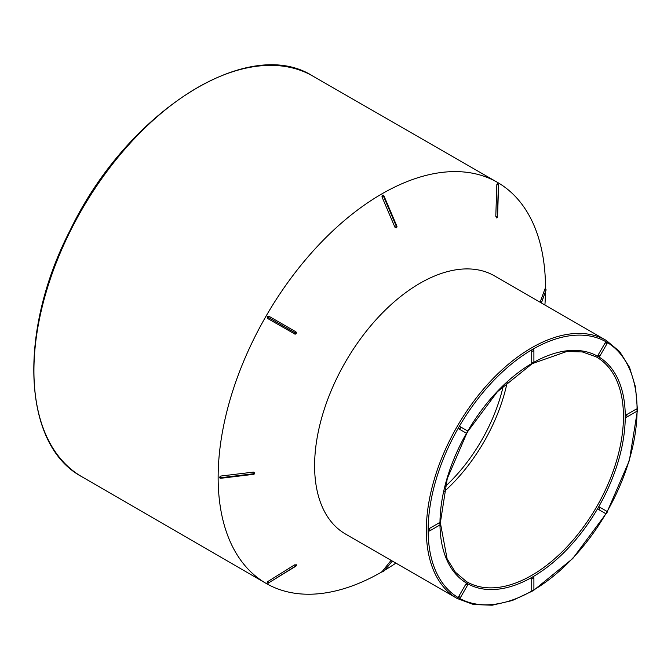 <?xml version="1.0" encoding="UTF-8"?>
<svg xmlns="http://www.w3.org/2000/svg" width="671" height="671" viewBox="0 0 671 671"><rect width="100%" height="100%" fill="white"/><g stroke="black" fill="none" stroke-linecap="round" stroke-linejoin="round"><path stroke-width="1.01" d="M345.473 533.99A149.012 86.031 -60 0 1 345.473 361.921A149.012 86.031 -60 0 1 494.485 275.89L606.215 340.398A149.012 86.031 -60 0 0 531.709 347.771A149.012 86.031 -60 0 0 434.355 479.086A149.012 86.031 -60 0 0 457.203 598.498L345.473 533.99M381.824 571.927A231.487 133.646 -60 0 1 266.001 583.342A231.487 133.646 -60 0 1 266.085 316.091A231.487 133.646 -60 0 1 497.488 182.395A231.487 133.646 -60 0 1 545.515 288.832M545.489 291.675A231.487 133.646 -60 0 1 544.911 305.003M395.898 563.103A231.487 133.646 -60 0 1 384.508 570.35M382.361 571.289L391.109 560.344M545.825 290.593A1.283 1.023 -160.1 0 0 544.969 288.865L540.121 302.235M497.538 216.892A1.283 1.283 0 0 1 496.699 217.907L495.794 216.288L497.555 216.741L498.595 185.045L496.842 184.6L495.794 216.288M496.842 184.6L497.521 183.762A1.283 1.048 -60 0 1 497.941 183.879A1.283 1.283 0 0 0 497.454 183.711M394.892 227.159L396.225 227.813A1.283 1.283 0 0 0 396.309 227.771A1.283 0.738 -120 0 0 396.326 227.754A1.283 0.738 -120 0 0 396.444 226.513L396.871 226.144L383.929 195.831L381.95 196.846L394.892 227.159L396.444 226.513L383.51 196.2A1.283 0.738 -120 0 0 382.378 195.169L383.082 195.102M381.95 196.846L382.378 195.169M295.794 331.759L296.163 332.103A1.283 1.283 0 0 1 296.213 333.462L294.51 333.982A1.283 0.47 -60 0 0 295.492 333.084A1.283 0.47 -60 0 0 295.794 331.759L296.213 333.462L268.568 317.542A1.283 0.47 120 0 1 267.586 318.44L294.997 334.133A1.283 1.283 0 0 0 296.196 333.487L267.201 316.754L268.87 316.217L295.794 331.759M267.586 318.44L267.201 316.754M253.47 472.107L254.712 472.988A1.283 0.738 180 0 1 254.712 473.021A1.283 0.738 180 0 1 253.688 473.751L253.47 472.107L220.751 476.049L220.868 478.272M253.705 474.305A1.283 1.283 0 0 0 254.712 473.047A1.283 0.738 180 0 1 254.712 473.047L254.712 473.021A1.283 1.283 0 0 0 254.703 472.929L254.712 472.988M219.811 477.903L219.509 477.24L220.751 476.049M267.586 581.682L268.568 582.923A1.283 1.048 120 0 1 267.201 582.68L267.586 581.682L294.51 564.923L296.364 564.898A1.283 1.283 0 0 1 295.903 566.131M598.121 509.272L605.2 513.357A1.283 1.048 -60 0 0 606.483 511.134L599.404 507.05A1.283 1.048 120 0 1 598.121 509.272A1.283 0.738 -60 0 1 598.121 507.796A1.283 0.738 -60 0 1 599.404 507.05L599.404 507.05M531.709 578.519A1.283 0.738 -60 0 1 532.615 576.943A1.283 0.738 -60 0 1 533.26 576.884A1.283 1.283 0 0 1 533.898 577.991A1.283 0.738 180 0 1 533.11 578.679A1.283 0.738 180 0 1 531.709 578.519L531.709 590.069A1.283 0.738 0 0 0 533.11 590.228A1.283 0.738 0 0 0 533.898 589.541L533.898 577.991A1.283 0.738 180 0 0 533.52 577.471M605.2 513.357A1.283 1.283 0 0 0 606.953 512.887A1.283 1.283 0 0 0 606.483 511.134L606.483 511.134A1.283 0.738 -60 0 1 606.483 512.619M626.169 417.01A1.283 0.738 -60 0 1 625.523 417.068A1.283 0.738 -60 0 1 625.255 416.481A1.283 0.738 -60 0 1 626.169 414.913A1.283 0.738 60 0 1 627.008 416.045A1.283 0.738 60 0 1 626.806 417.068L636.813 411.298A1.283 0.738 -120 0 0 637.005 410.266A1.283 0.738 -120 0 0 636.167 409.134L626.169 414.913M465.825 584.173L458.746 596.427L460.507 597.442L467.578 585.187L465.825 584.173A1.283 0.738 -60 0 1 467.108 583.435A1.283 0.738 -60 0 1 467.108 584.919M429.063 530.803A1.283 0.738 -60 0 1 428.417 530.87A1.283 0.738 -60 0 1 428.157 530.283A147.729 85.292 120 0 0 458.746 597.911L458.746 597.911A1.283 0.738 -60 0 1 458.746 596.427M532.615 590.589A1.283 0.738 -60 0 1 531.977 590.656A1.283 0.738 -60 0 1 531.709 590.069M533.856 362.29A131.013 75.647 -60 0 1 598.121 356.502A1.283 0.738 -60 0 1 598.121 356.502A131.013 75.647 -60 0 1 625.255 416.481A131.013 75.647 -60 0 1 598.121 507.796A131.013 75.647 -60 0 1 532.615 576.943A131.013 75.647 -60 0 1 467.108 583.435L467.108 583.435A131.013 75.647 -60 0 1 439.983 524.881M439.06 522.935L429.063 528.706A1.283 0.738 60 0 1 429.901 529.838A1.283 0.738 60 0 1 429.708 530.87L439.706 525.091A1.283 0.738 -120 0 0 439.908 524.068A1.283 0.738 -120 0 0 439.06 522.935A1.283 0.738 -60 0 1 439.706 522.868A1.283 1.283 0 0 1 439.706 525.091M465.825 432.887L465.825 432.887A1.283 1.048 -60 0 0 467.108 430.665L460.038 426.58A1.283 1.048 120 0 1 458.746 428.803L465.825 432.887A1.283 1.283 0 0 0 467.578 432.418A1.283 1.283 0 0 0 467.108 430.665A1.283 0.738 -60 0 1 467.108 432.149M458.746 428.803A1.283 0.738 -60 0 1 458.746 427.326A1.283 0.738 -60 0 1 460.038 426.58L460.038 426.58M533.52 349.876A1.283 0.738 180 0 1 533.898 350.396A1.283 0.738 180 0 1 533.11 351.084A1.283 0.738 180 0 1 531.709 350.925A1.283 0.738 -60 0 1 532.615 349.348A147.729 85.292 120 0 0 458.746 427.326A147.729 85.292 120 0 0 428.157 530.283A1.283 0.738 -60 0 1 429.063 528.706M532.615 362.994A1.283 0.738 -60 0 1 531.977 363.061A1.283 0.738 -60 0 1 531.709 362.474A1.283 0.738 0 0 0 533.11 362.634A1.283 0.738 0 0 0 533.898 361.946L533.898 350.396A1.283 1.283 0 0 0 533.26 349.281A1.283 0.738 -60 0 0 532.615 349.348A147.729 85.292 120 0 1 606.483 342.034L606.483 342.034A1.283 0.738 -60 0 1 606.483 343.518M531.709 350.925L531.709 362.474M599.882 356.033A1.283 1.283 0 0 1 598.121 356.511A1.283 0.738 -60 0 1 598.121 355.026L599.882 356.033L606.953 343.787L605.2 342.772L598.121 355.026M605.2 342.772A1.283 0.738 -60 0 1 606.483 342.034L606.483 342.034A147.729 85.292 120 0 1 637.073 409.276M636.167 409.134A1.283 0.738 -60 0 1 636.813 409.075A1.283 1.283 0 0 1 636.813 411.298M507.242 382.118A127.951 73.869 -60 0 1 443.85 491.927M503.309 385.791A123.07 71.051 -60 0 1 445.066 486.676M383.77 195.798L383.929 195.831A1.283 1.283 0 0 0 383.149 195.118M268.87 316.217A1.283 0.47 120 0 1 268.585 317.509L267.217 316.72M253.47 474.204L253.688 473.751L220.969 477.693L253.688 473.776A1.283 0.738 180 0 0 254.712 473.047M296.171 564.655A1.283 1.048 120 0 1 295.492 566.173L268.568 582.923L295.777 566.223L294.51 564.923M381.95 571.222A1.283 1.023 40.1 0 0 383.485 571.549L383.51 571.541A1.283 1.023 40.1 0 0 383.737 571.34L392.384 561.073M533.856 589.868A147.729 85.292 120 0 0 605.955 513.525M607.003 511.705A147.729 85.292 120 0 0 637.073 411.097M460.507 597.442A1.283 1.283 0 0 1 458.746 597.911A147.729 85.292 120 0 0 532.279 590.782M439.975 523.07A131.013 75.647 -60 0 1 466.588 433.055M467.637 431.243A131.013 75.647 -60 0 1 532.288 363.187M497.488 182.395L312.963 76.15A231.227 133.504 120 0 0 81.812 209.704A231.227 133.504 120 0 0 81.736 476.653L266.001 583.342M466.899 432.988L447.263 478.582L440.352 522.784L447.121 558.901L455.324 572.137L466.337 581.497A129.729 74.9 120 0 0 531.717 575.374A129.729 74.9 120 0 0 616.607 460.583A129.729 74.9 120 0 0 596.066 356.804L582.445 351.956L566.878 351.461L532.22 363.657L497.396 391.747L467.729 431.545M541.354 302.948L546.018 290.057L541.346 302.94M541.396 302.973L545.968 290.342A1.283 1.283 0 0 0 546.051 289.906L546.051 289.88A1.283 0.738 0 0 1 546.018 290.031L546.018 290.031A1.283 0.738 -0 0 0 546.051 289.906A1.283 0.738 -0 0 0 546.051 289.889A1.283 0.738 0 0 0 545.85 289.486M498.41 184.819L497.379 216.523L498.41 184.819A1.283 1.048 -60 0 0 497.949 183.879L497.941 183.879A1.283 1.048 -60 0 1 498.41 184.819M496.414 217.865A1.283 1.048 -60 0 0 497.379 216.523A1.283 1.048 -60 0 1 496.397 217.857M382.361 195.177A1.283 0.738 -120 0 1 383.485 196.217L396.427 226.521A1.283 0.738 -120 0 1 396.309 227.771A1.283 1.283 0 0 0 396.913 226.261M220.969 477.693L220.969 477.727A1.283 0.738 180 0 1 219.509 477.24A1.283 0.738 180 0 0 220.969 477.727M268.853 582.973A1.283 1.283 0 0 1 267.528 582.998A1.283 1.048 120 0 1 267.519 582.99L267.528 582.998A1.283 1.048 120 0 0 268.585 582.931L295.508 566.181A1.283 1.048 120 0 0 296.188 564.672M381.95 571.566A1.283 1.283 0 0 0 383.367 571.65L383.393 571.642A1.283 0.738 60 0 1 383.376 571.642A1.283 0.738 60 0 0 383.51 571.541L392.342 561.048L383.485 571.549A1.283 0.738 60 0 1 383.367 571.65A1.283 0.738 60 0 1 382.923 571.675M457.203 598.498L473.575 604.537L492.204 605.208L512.325 600.528L533.177 590.698M533.353 590.597L572.791 558.507L606.265 513.458M607.104 512.015L629.373 460.499L637.45 410.291M637.45 410.09L635.538 387.125L629.532 367.356L619.635 351.554L606.215 340.398M312.963 76.15C248.018 34.447 127.062 111.747 70.22 230.078C17.605 331.86 22.495 445.125 81.736 476.653M625.523 417.068A1.283 1.283 0 0 0 626.806 417.068M606.953 343.787A1.283 1.283 0 0 0 606.483 342.034M531.977 363.061A1.283 1.283 0 0 0 533.898 361.946M428.417 530.87A1.283 1.283 0 0 0 429.708 530.87M467.578 585.187A1.283 1.283 0 0 0 467.108 583.435L467.108 583.435M531.977 590.656A1.283 1.283 0 0 0 533.898 589.541M81.761 208.706A1.283 1.283 0 0 0 80.931 210.149M546.051 289.88A1.283 1.283 0 0 0 545.271 288.698M498.595 185.045A1.283 1.283 0 0 0 497.957 183.888M253.579 474.322L220.86 478.272A1.283 1.283 0 0 1 219.853 477.953"/></g></svg>
